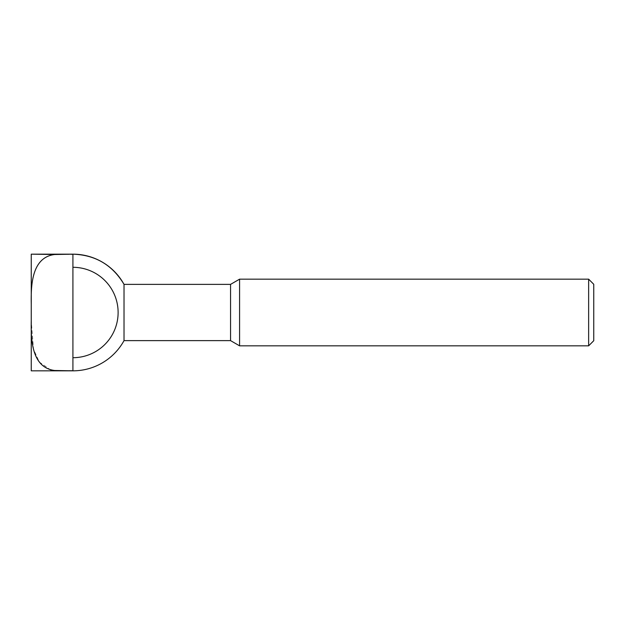 <?xml version="1.0" encoding="UTF-8"?>
<svg xmlns="http://www.w3.org/2000/svg" width="625" height="625" viewBox="0 0 625 625"><rect width="100%" height="100%" fill="white"/><g stroke="black" fill="none" stroke-linecap="round" stroke-linejoin="round"><path stroke-width="0.47" stroke-dasharray="3.12 2.34" d="M50.844 370.055L39.289 362.047L33.484 349.117L31.25 320.773L31.25 304.227C30.93 286.234 31.336 257.445 54.586 254.516L72.914 254.164L72.914 370.836L72.914 357.703L72.914 370.836L54.586 370.836L72.914 370.484M593.75 340.719L593.75 284.281M588.641 345.836L588.641 279.164M239.586 345.836L239.586 279.164M230.562 340.625L230.562 284.375M124.023 340.625L124.023 284.375M72.914 357.703A45.203 45.203 0 0 0 118.117 312.5A45.203 45.203 0 0 0 72.914 267.297L72.914 357.703L72.914 267.297M54.586 254.516L72.914 254.516M31.25 304.227L31.25 254.164M31.25 370.836L31.25 320.773"/><path stroke-width="0.94" d="M54.586 254.516L72.914 254.164L31.25 254.164L54.586 254.516C31.375 257.414 30.914 286.211 31.25 304.227L31.25 320.773C30.93 338.766 31.336 367.555 54.586 370.484L72.914 370.836A58.336 58.336 0 0 0 124.023 340.625L124.023 284.375A58.336 58.336 0 0 0 72.914 254.164C95.438 254.953 112.477 265.023 124.023 284.375L230.562 284.375L230.562 340.625L239.586 345.836L239.586 279.164L588.641 279.164L588.641 345.836L239.586 345.836M72.914 254.516L72.914 370.484M50.844 370.055L54.586 370.836L31.25 370.836L72.914 370.836M588.641 279.164L593.75 284.281L593.75 340.719L588.641 345.836M72.914 267.297A45.203 45.203 0 0 1 118.117 312.5A45.203 45.203 0 0 1 72.914 357.703M31.25 254.164L31.25 304.227M31.25 320.773L31.25 370.836M230.562 284.375L239.586 279.164M230.562 340.625L124.023 340.625"/></g></svg>
